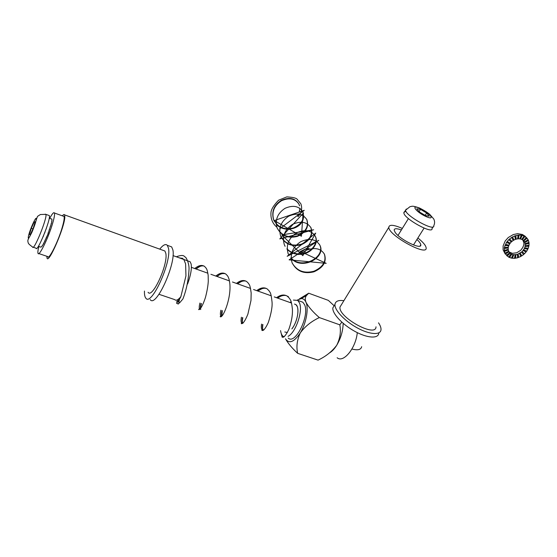 <?xml version="1.0" encoding="UTF-8"?>
<svg xmlns="http://www.w3.org/2000/svg" width="557" height="557" viewBox="0 0 557 557"><rect width="100%" height="100%" fill="white"/><g stroke="black" fill="none" stroke-linecap="round" stroke-linejoin="round"><path stroke-width="0.84" d="M178.999 257.738L182.773 258.594L184.019 259.91L185.613 263.934L185.947 275.896L180.837 296.756C178.393 301.309 176.966 303.293 176.555 302.709L176.757 303.391L178.08 303.899C178.463 304.651 178.964 302.723 179.598 298.12M178.296 301.504L177.767 301.121L177.69 299.68M194.762 268.537C198.591 265.348 201.85 264.645 204.53 266.413L205.944 267.882C206.424 269.163 206.946 267.896 208.165 275.29L208.276 281.188C208.04 285.678 207.107 291.053 205.484 297.313C202.922 305.48 199.928 310.186 198.647 309.595L199.476 308.508C199.079 307.673 199.218 305.856 199.914 303.043M200.353 308.808L199.483 308.522L200.353 308.801M215.81 276.049C219.702 272.923 223.044 272.269 225.85 274.079L227.43 275.701C228.76 277.553 229.588 280.512 229.909 284.578C231.03 299.401 222.661 318.98 220.196 316.682L220.739 315.708C220.231 314.851 220.28 313.013 220.871 310.193M222.006 315.923L220.781 315.777M236.453 283.409C240.387 280.352 243.813 279.746 246.73 281.584L248.499 283.367C249.111 285.038 249.912 283.353 251.165 293.024L250.984 300.474L247.879 314.19C245.164 320.818 242.963 323.972 241.292 323.645L241.578 322.768C240.972 321.883 240.916 320.031 241.411 317.212M243.228 322.9L241.668 322.886M256.693 290.629C260.676 287.635 264.178 287.071 267.207 288.944L269.163 290.893C269.832 292.773 270.806 290.824 272.018 301.817C272.512 306.454 271.273 313.354 268.307 322.524C265.668 328.254 263.552 330.9 261.95 330.482L261.999 329.681C261.303 328.769 261.156 326.91 261.56 324.083M264.067 329.737L262.159 329.862M276.537 297.71C280.568 294.771 284.154 294.256 287.287 296.164L289.431 298.28C290.218 300.195 291.214 298.851 292.404 309.086C292.613 313.347 292.23 319.781 288.874 329.229C286.131 335.029 283.903 337.681 282.183 337.194L281.181 333.33M284.509 336.435L282.267 336.7M180.162 258.163L182.78 258.601M178.832 300.717L179.076 298.622M195.897 268.94C198.752 266.518 201.39 265.529 203.813 265.974M200.513 308.599C200.255 307.645 200.429 305.925 201.042 303.433M216.931 276.446C219.834 274.058 222.549 273.111 225.07 273.605M221.818 316.007C221.359 315.109 221.407 313.299 221.978 310.576M237.547 283.798C240.443 281.494 243.186 280.582 245.755 281.062L245.895 281.09M242.81 323.304L242.58 322.99C242.065 322.037 242.037 320.233 242.504 317.581M241.578 322.768L242.58 322.99M257.766 291.012C260.627 288.798 263.37 287.913 265.981 288.352L266.309 288.429M263.37 330.329L262.932 329.828C262.361 328.832 262.256 327.043 262.625 324.453M277.588 298.086C280.422 295.962 283.158 295.106 285.804 295.502L286.333 295.621M283.527 337.187L282.65 335.948M334.137 305.765L328.338 300.376L308.696 293.212L299.241 299.012L308.696 293.212L328.338 300.376L334.137 305.765M305.974 302.249C304.944 299.339 305.118 297.097 306.503 295.523L308.696 293.212L306.503 295.523C305.118 297.097 304.944 299.339 305.974 302.249C304.895 299.791 303.328 298.566 301.274 298.573L297.285 300.077L301.274 298.573L306.503 295.523L301.274 298.573C303.328 298.566 304.895 299.791 305.974 302.249C308.585 307.039 313.041 312.143 319.335 317.574L339.833 324.842L341.796 322.127L339.833 324.842C341.114 331.735 340.069 338.559 336.693 345.319C334.492 348.814 332.181 351.293 329.744 352.755C332.181 351.293 334.492 348.814 336.693 345.319C331.895 351.627 325.685 356.564 318.054 360.121L297.661 353.333C292.216 348.341 288.157 343.495 285.483 338.802C289.118 344.149 294.068 342.158 300.341 332.828C306.211 323.339 308.87 308.501 305.974 302.249C308.585 307.039 313.041 312.143 319.335 317.574C311.426 321.292 305.09 326.374 300.341 332.828C297.048 339.812 296.157 346.649 297.661 353.333C292.216 348.341 288.157 343.495 285.483 338.802C289.118 344.149 294.068 342.158 300.341 332.828C306.211 323.339 308.87 308.501 305.974 302.249M337.131 357.754C343.446 363.261 355.867 348.104 357.288 332.64C355.867 348.104 343.446 363.261 337.131 357.754M343.168 323.339C342.973 331.025 340.814 338.357 336.693 345.319C331.895 351.627 325.685 356.564 318.054 360.121L297.661 353.333C296.157 346.649 297.048 339.812 300.341 332.828C305.09 326.374 311.426 321.292 319.335 317.574L339.833 324.842C341.114 331.735 340.069 338.559 336.693 345.319C340.814 338.357 342.973 331.025 343.168 323.339M304.554 304.637L302.848 302.228L300.606 301.421L302.848 302.228L304.554 304.637C309.922 315.346 295.301 345.138 288.227 338.092C295.301 345.138 309.922 315.346 304.554 304.637M299.422 302.799L297.751 300.397L293.428 300.077L297.751 300.397L302.848 302.228L297.751 300.397L299.422 302.799C303.238 310.597 295.809 332.626 288.053 336.337C295.809 332.626 303.238 310.597 299.422 302.799M291.102 301.588L290.072 302.542L291.102 301.588M280.589 330.58C280.937 333.337 281.772 335.258 283.088 336.351L283.986 336.881L283.088 336.351C281.772 335.258 280.937 333.337 280.589 330.58M293.442 326.618C298.12 319.064 299.429 306.984 295.934 304.63L294.556 304.045L295.934 304.63L297.229 306.503C299.374 311.245 296.568 323.13 291.875 328.929L293.442 326.618M284.773 332.007L287.363 332.494L284.773 332.007M46.851 256.283L47.039 258.114C48.522 264.283 64.501 227.569 64.828 217.126L64.654 214.911C64.285 214.146 63.519 214.459 62.377 215.851M150.188 299.589C155.73 308.46 176.242 263.74 172.865 249.87L171.667 246.904L169.627 246.159M144.465 291.06C144.34 294.535 144.785 296.881 145.802 298.12C151.198 306.963 171.716 262.124 168.486 248.283L167.33 245.324C165.617 243.632 163.09 244.906 159.748 249.139M187.605 283.959C190.71 275.409 191.887 268.759 191.135 264.004L190.118 261.734L188.489 261.149M159.003 294.298L174.675 299.603C176.109 300.961 178.184 299.965 180.9 296.609M148.078 292.286C152.326 299.116 168.256 264.338 165.826 253.386L164.914 251.005L163.333 250.434M38.851 246.473C37.967 250.03 37.681 252.3 38.008 253.289C38.865 257.313 48.424 237.881 52.602 223.448C54.259 217.808 54.864 214.327 54.44 213.004C53.82 211.883 52.233 213.672 49.691 218.372M38.823 253.56L47.658 256.561C48.703 260.627 58.346 241.327 62.377 226.908C63.971 221.282 64.521 217.794 64.02 216.443L63.185 216.144M44.602 233.132L45.075 231.865M51.181 218.901L51.717 218.929L51.982 219.66L51.55 222.884L47.881 234.274L43.411 244.057L41.517 246.869L40.32 247.12M46.433 228.133L46.001 229.359M43.592 235.618L43.084 236.822M51.112 223.719L51.55 222.884M51.669 221.247L51.94 220.663M47.993 233.021L48.362 233.014M46.363 237.957L46.335 237.15M42.186 246.041L42.381 245.414M49.12 229.902L49.698 229.282M50.151 226.824L50.784 225.829M43.411 244.057L43.641 243.137M44.839 241.299L45.026 240.137M31.276 228.3L29.361 234.574L30.343 234.525L33.281 228.092L35.195 221.783L34.179 221.944L31.276 228.3L32.919 228.871M35.049 222.25L34.179 221.944M33.176 247.197L36.024 248.171C37.117 253.184 51.195 218.664 49.308 215.58L48.703 215.364M306.872 250.03C315.109 247.162 320.971 248.575 324.473 254.257C326.848 261.748 323.352 267.604 313.974 271.809C303.934 274.267 296.637 271.266 292.091 262.8C289.731 254.152 292.606 247.127 300.696 241.717C309.393 237.867 315.756 238.995 319.802 245.087C326.632 257.243 301.769 271.175 290.921 258.072M288.999 255.405L288.122 253.553C285.797 245.052 288.603 238.152 296.54 232.861C305.062 229.108 311.321 230.25 315.318 236.279C319.433 243.764 310.353 254.834 299.2 254.361M297.96 254.298C293.518 253.901 289.856 252.147 286.98 249.035M285.08 246.326L284.314 244.676C282.016 236.307 284.759 229.533 292.543 224.36C300.912 220.697 307.067 221.853 311.008 227.827C313.34 235.061 310.11 240.701 301.309 244.725C291.854 247.071 284.968 244.203 280.644 236.126C278.389 227.897 281.076 221.247 288.707 216.186C296.916 212.614 302.966 213.777 306.865 219.681C309.184 226.838 306.037 232.408 297.41 236.377C288.143 238.688 281.382 235.869 277.121 227.924C274.886 219.82 277.518 213.289 285.017 208.325C293.079 204.837 299.032 206.013 302.876 211.855L303.509 213.554M303.823 215.879L302.952 220.154M302.131 221.77C297.577 230.145 282.51 232.144 276.07 223.942M274.218 221.129L273.731 220.015C271.524 212.036 274.107 205.617 281.466 200.757C289.382 197.345 295.238 198.536 299.039 204.322L299.617 205.832M299.979 208.179L299.283 212.154M298.489 213.853C297.842 215.023 297.675 215.963 297.995 216.687L300.174 214.125M324.278 253.881C326.534 261.212 323.13 266.977 314.051 271.189C304.331 273.793 297.041 271.078 292.181 263.029M319.558 244.607C326.325 256.645 301.88 270.57 290.9 257.794M289.006 255.294L287.913 253.066M315.081 235.82C319.036 243.04 310.715 253.748 299.972 253.874M298.183 253.86C293.664 253.553 289.925 251.855 286.959 248.763M285.087 246.229L284.404 244.899M311.008 227.82L310.778 227.374C313.111 234.455 310.005 240.046 301.469 244.14C292.286 246.674 285.379 244.077 280.742 236.363M306.649 219.263C308.954 226.26 305.925 231.782 297.563 235.82C288.554 238.305 281.772 235.75 277.212 228.147M302.667 211.444C304.971 218.518 301.901 224.011 293.455 227.924C284.369 230.194 277.734 227.423 273.55 219.597C271.35 211.625 273.926 205.213 281.278 200.36C289.187 196.955 295.036 198.139 298.837 203.918L299.506 205.77M305.988 250.441L309.142 248.561L306.385 248.561L300.383 251.465L297.925 254.417C298.74 254.702 299.784 254.291 301.065 253.17L305.988 250.441M299.666 209.55L299.151 212.133M401.381 229.964C396.681 228.266 394.272 228.328 394.154 230.152L395.101 232.29C399.724 239.58 421.928 250.358 420.793 244.802C420.653 243.493 419.358 241.724 416.921 239.489M402.314 228.454L400.434 227.632C392.977 224.666 389.106 224.555 388.828 227.305C388.278 235.298 427.818 257.042 426.133 247.809C425.778 245.386 423.021 242.114 417.875 237.978M334.666 304.902L332.842 307.896C332.16 313.48 342.304 324.508 354.788 331.331C367.265 338.231 378.398 338.9 378.795 333.156M343.878 300.696C338.419 299.938 335.453 301.177 334.973 304.394C334.318 309.936 344.518 320.929 357.023 327.767C369.514 334.673 380.64 335.398 381.002 329.702C381.141 327.801 380.32 325.511 378.523 322.83M351.92 349.03C357.803 350.527 361.047 349.747 361.653 346.684M341.42 304.707L340 307.025C337.981 317.177 376.079 338.127 375.996 326.813M524.569 241.919L525.202 243.722L525.14 246.431L524.436 248.506L522.139 251.646L517.383 254.424L513.742 254.758L511.779 254.243L509.537 257.564L511.646 254.096L511.061 253.811L508.687 257.153L505.331 253.846L504.384 251.249L504.412 247.315L506.522 242.337L508.743 239.677L511.514 237.491L514.64 235.945L517.899 235.131L521.067 235.117L523.928 235.896L526.922 238.062L528.099 239.691L524.569 241.919L523.852 240.896L527.054 238.201M524.06 236.029L521.784 239.406L519.862 238.765M504.99 245.289L508.625 245.728L508.868 245.143M521.825 239.35L523.852 240.896M511.194 253.957L509.676 252.746M506.397 255.315L509.711 252.781L508.645 251.235M505.06 253.17L508.701 251.207L508.123 249.355M504.377 250.441L508.235 249.32L508.193 247.273M504.545 247.461L508.353 247.266L508.625 245.728M505.547 244.426L509.049 245.177L510.108 243.11M507.323 241.543L510.275 243.2L511.208 241.87L513.248 240.513L511.646 237.63M513.157 240.346L515.399 239.447L514.772 236.077M515.364 239.273L517.641 238.89L518.038 235.27M517.655 238.73L519.82 238.876L521.206 235.256M523.127 247.009L520.795 250.232L516.792 252.76L512.419 253.338L509.098 251.973M522.946 246.967L523.782 245.038L523.921 242.984L522.828 239.99M513.06 254.646L511.389 258.142L508.729 257.104M528.05 239.719L529.004 242.316L525.202 243.722M528.899 242.358L529.08 245.24L525.251 245.741M528.92 245.261L528.314 248.262L524.729 247.823M528.127 248.234L526.769 251.179L523.671 249.835M526.588 251.096L524.548 253.79L522.139 251.646M524.402 253.665L523.552 254.424M521.54 252.175L523.684 254.57L520.739 256.345M519.556 253.526L520.809 256.519L517.648 257.633M517.383 254.424L517.662 257.814L514.48 258.218M515.169 254.8L514.452 258.371L511.444 258.037M505.227 254.034L503.089 249.828L503.117 245.909L505.213 240.937L508.297 237.498L513.303 234.567L517.627 233.662L522.563 234.518L525.801 236.983M513.742 254.758L512.384 258.309M513.61 254.612L512.252 258.163M507.176 256.095L510.156 253.226M507.051 255.948L510.024 253.08M505.464 253.992L508.98 251.771M505.331 253.846L508.847 251.625M504.51 251.388L508.325 249.975M504.384 251.249L508.193 249.835M504.391 248.471L508.249 247.962M504.266 248.325L508.116 247.823M505.122 245.428L508.757 245.874M506.654 242.476L509.808 243.841M506.522 242.337L509.676 243.701M508.875 239.816L511.34 242.01M508.743 239.677L511.208 241.87M509.62 238.883L511.813 241.334M509.752 239.023L511.946 241.473M512.531 236.899L513.812 239.97M512.663 237.038L513.944 240.109M515.719 235.583L516.005 239.064M515.859 235.722L516.144 239.204M518.978 235.04L518.247 238.681M519.11 235.172L518.379 238.821M522.062 235.291L520.37 238.856M522.201 235.423L520.503 238.995M522.236 239.559L524.778 236.321M522.369 239.698L524.91 236.46M523.406 240.45L526.414 237.547M523.712 240.756L526.922 238.062M524.708 242.351L528.356 240.38M524.84 242.49L528.489 240.52M525.147 244.238L528.983 243.124M525.279 244.377L529.122 243.263M525.007 246.291L528.774 246.103M525.14 246.431L528.913 246.243M524.297 248.366L527.744 249.111M524.436 248.506L527.883 249.251M523.072 250.323L525.961 251.952M523.204 250.469L526.093 252.091M520.245 253.122L521.812 255.935M520.113 252.982L521.672 255.795M518.121 254.18L518.727 257.459M517.989 254.034L518.595 257.32M515.9 254.737L515.517 258.267M515.768 254.591L515.385 258.128M426.662 212.997L420.521 209.341L416.838 208.771L419.324 211.904L425.555 215.615L429.217 216.144L426.662 212.997L425.172 215.385M406.102 211.583C404.542 211.486 403.797 211.932 403.881 212.913C403.748 218.574 433.541 234.957 432.058 228.405L433.012 226.894M419.101 211.618L420.521 209.341M28.344 236.795C27.307 243.221 35.397 225.522 36.219 219.528C37.082 213.547 29.256 230.737 28.344 236.795M49.308 215.58L45.869 214.354L40.389 214.515L38.099 216.005C36.818 216.13 35.933 223.092 31.693 232.791C27.613 240.366 27.641 239.858 27.968 241.926C28.463 243.151 27.425 243.263 32.564 246.988C33.573 251.987 47.665 217.411 45.869 214.354L45.249 214.167M419.651 208.262C409.903 204.001 416.566 212.502 426.453 216.736C436.27 220.927 429.189 212.314 419.651 208.262M406.359 209.007L405.545 210.205C405.454 215.81 435.289 232.206 433.757 225.71C434.885 223.448 434.864 221.178 433.701 218.908L429.816 214.466C427.414 212.391 423.912 210.212 419.303 207.921C411.435 205.213 412.117 206.543 410.029 206.654L405.545 210.205L403.881 212.913M176.291 256.77C184.332 253.922 183.963 256.603 185.474 257.216C185.676 256.77 189.213 262.667 189.046 269.031C188.496 279.92 186.442 289.905 182.884 298.998L179.431 303.05M196.05 268.996C203.124 263.865 203.089 266.169 204.029 266.023M177.767 301.121L176.604 301.469M182.508 258.274L179.946 258.079M200.722 309.539C200.429 308.467 200.659 306.475 201.404 303.551M217.056 276.488C221.54 273.104 220.704 274.218 222.32 273.508L225.112 273.619M221.811 316.125L222.306 310.688M245.755 281.062C245.087 280.972 243.506 279.6 237.658 283.84M242.601 323.088C242.246 322.12 242.309 320.317 242.796 317.678M265.981 288.352C264.505 288.589 265.139 286.437 257.856 291.046M262.932 329.828L262.904 329.772C262.514 328.853 262.507 327.105 262.89 324.543M277.665 298.113C281.201 295.6 283.91 294.737 285.804 295.502M177.78 301.163L178.393 301.365M220.739 315.708L221.853 316.084M261.999 329.681L263.085 330.05M282.03 336.47L283.088 336.825M287.287 296.164L288.352 296.54M191.385 267.332L207.893 273.222L191.385 267.332M210.901 274.295L229.449 280.909L210.901 274.295M232.457 281.988L250.573 288.449L232.457 281.988M253.581 289.522L271.273 295.83L253.581 289.522M274.281 296.909L291.562 303.071L274.281 296.909M294.576 304.143L295.934 304.63L294.576 304.143M171.667 246.904L167.33 245.324M172.997 255.586L190.118 261.734M64.654 214.911L164.914 251.005M64.02 216.443L54.44 213.004M51.892 219.152L49.225 218.205M40.369 246.988L38.377 246.305M300.55 213.338C301.873 210.093 301.985 206.939 300.884 203.862L297.034 199.114C295.948 197.965 292.55 197.22 286.841 196.879L278.611 200.193C273.87 205.073 271.329 209.14 270.987 212.377C270.486 218.518 272.443 223.454 276.857 227.165M279.565 228.892L304.24 210.323L274.281 220.565L301.434 236.245L303.085 213.345L279.809 238.897L313.654 229.79L281.793 234.887L302.813 255.684L315.708 233.091L287.175 256.29L318.778 240.366L289.104 259.834L326.193 263.343L300.383 251.465M332.842 307.896L334.973 304.394M420.013 246.041L420.793 244.802M388.828 227.305L340 307.025M509.989 253.052L509.397 252.412M524.548 235.722L526.052 237.24M408.42 218.588L397.99 235.437M424.072 228.119L413.489 244.962"/></g></svg>

